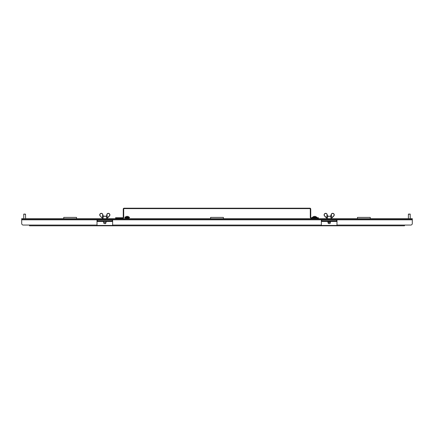 <?xml version="1.0" encoding="UTF-8"?>
<svg xmlns="http://www.w3.org/2000/svg" width="434" height="434" viewBox="0 0 434 434"><rect width="100%" height="100%" fill="white"/><g stroke="black" fill="none" stroke-linecap="round" stroke-linejoin="round"><path stroke-width="0.65" d="M112.634 225.062L112.634 219.81L321.366 219.81L321.366 225.81L336.99 225.81L336.99 219.81L412.3 219.81L412.3 219.436L21.7 219.436L21.7 223.499L21.7 219.81L97.01 219.81L97.01 225.81L112.634 225.81L112.634 225.062L321.366 225.062M97.01 219.81L97.01 219.436M336.99 219.436L336.99 219.81M21.7 223.499A1.562 1.562 0 0 0 23.262 225.062L29.512 225.062L23.262 225.062M410.738 225.062L404.488 225.062L410.738 225.062A1.562 1.562 0 0 0 412.3 223.499L412.3 219.81M97.01 225.81L29.512 225.81L29.512 225.062L97.01 225.062M336.99 225.81L404.488 225.81L404.488 225.062L336.99 225.062M21.7 219.436L21.7 218.655L412.3 218.655L412.3 219.436M321.366 219.81L321.366 219.436M112.634 219.436L112.634 219.81M112.634 225.81L321.366 225.81M112.634 225.436L97.01 225.436M336.99 225.436L321.366 225.436M118.694 217.749L122.817 217.749A0.439 0.439 0 0 0 123.256 217.315L123.256 209.063A0.873 0.873 0 0 1 124.129 208.19L309.871 208.19A0.873 0.873 0 0 1 310.744 209.063L310.744 217.315A0.439 0.439 0 0 0 311.183 217.749L318.431 217.749L318.431 218.188L311.183 218.188A0.873 0.873 0 0 1 310.305 217.315L310.305 209.063A0.439 0.439 0 0 0 309.871 208.624L124.129 208.624A0.439 0.439 0 0 0 123.695 209.063L123.695 217.315A0.873 0.873 0 0 1 122.817 218.188L115.569 218.188L115.569 217.749L118.694 217.749L118.694 218.188M115.569 217.749L115.569 218.188M370.273 218.655L370.273 217.407L357.459 217.407L357.459 218.655M223.407 218.655L223.407 217.407L210.593 217.407L210.593 218.655M76.541 218.655L76.541 217.407L63.727 217.407L63.727 218.655M331.147 214.711L331.147 215.915L331.299 214.738L331.147 215.915L330.562 216.154L331.164 214.613A1.562 1.562 0 0 1 332.84 213.327A1.562 1.562 0 0 1 333.697 216.089A1.562 1.562 0 0 0 334.267 214.884A1.562 1.562 0 0 1 333.697 216.089L333.589 215.975A1.405 1.405 0 0 0 332.824 213.485A1.405 1.405 0 0 0 331.316 214.64L331.75 217.873L333.589 215.975M329.178 216.154L327.665 216.295L327.355 218.655L327.665 216.295L327.209 215.915L327.057 214.738L327.209 215.915L327.057 214.738L327.209 215.915L327.8 216.154L327.041 214.64A1.405 1.405 0 0 0 324.252 214.884A1.405 1.405 0 0 0 324.768 215.975L326.612 217.873L327.057 214.738M324.252 214.884A1.405 1.405 0 0 0 324.768 215.975L327.149 218.655L324.665 216.089A1.562 1.562 0 0 1 325.522 213.327A1.562 1.562 0 0 1 327.198 214.613L327.214 214.711M329.959 223.656L328.245 223.499L329.959 223.656M331.299 214.738L331.147 215.915L330.697 216.295L331.006 218.655L330.697 216.295L327.665 216.295M333.697 216.089L331.213 218.655M331.099 218.655L331.864 217.982M326.498 217.982L327.258 218.655M327.8 216.154L327.209 215.915M330.637 216.154L331.147 215.915M106.623 215.66L106.802 214.613A1.562 1.562 0 0 1 108.478 213.327A1.562 1.562 0 0 1 109.335 216.089L109.232 215.975A1.405 1.405 0 0 0 108.467 213.485A1.405 1.405 0 0 0 106.959 214.64L107.388 217.873L109.232 215.975M103.438 216.154L104.822 216.154L103.303 216.295L102.994 218.655L103.303 216.295L102.853 215.915L102.701 214.738L102.853 215.915L102.701 214.738L102.853 215.915L103.438 216.154L102.684 214.64A1.405 1.405 0 0 0 101.176 213.485A1.405 1.405 0 0 0 100.411 215.975A1.405 1.405 0 0 1 99.891 214.884M102.684 214.64L102.836 214.613A1.562 1.562 0 0 0 101.16 213.327A1.562 1.562 0 0 0 100.303 216.089L102.787 218.655L100.303 216.089A1.562 1.562 0 0 1 101.16 213.327A1.562 1.562 0 0 1 102.836 214.613L102.853 214.711M105.603 223.656L103.883 223.499L105.603 223.656M106.585 215.899L106.2 216.154L106.791 215.915L106.943 214.738L106.791 215.915L106.335 216.295L106.645 218.655L106.335 216.295L103.303 216.295M104.822 216.154L106.335 216.295M109.335 216.089L106.851 218.655M102.901 218.655L102.25 217.873L102.701 214.738M106.742 218.655L107.502 217.982M103.059 215.899L103.238 216.295L102.853 215.915M106.276 216.154L106.791 215.915L106.943 214.738L106.791 215.915M127.439 216.371L127.569 216.371A2.561 2.539 136.3 0 1 128.101 216.512L128.084 216.517A2.561 2.539 -136.3 0 0 127.536 216.371L127.525 216.371A2.295 1.611 45.3 0 0 127.439 216.371L127.417 216.382M23.979 214.033L25.606 214.19L23.729 214.19L23.729 218.655M25.497 214.19L25.606 218.655M125.307 218.188L125.307 218.655L125.307 218.188L129.017 218.188L129.017 218.655L129.017 218.188M321.681 219.436L321.681 221.497L336.366 221.497L336.366 221.063L321.995 221.063L321.995 221.497M336.366 221.497L336.681 221.497L336.681 219.436M330.572 221.752L327.789 221.752L328.001 222.533L330.361 222.533L330.572 221.497M336.681 221.063L321.681 221.063M336.681 220.125L321.681 220.125M97.319 219.436L97.319 221.497L112.005 221.497L112.005 221.063L97.634 221.063L97.634 221.497M112.005 221.497L112.319 221.497L112.319 219.436M105.245 222.533L105.999 222.533L106.211 221.497L103.428 221.497L103.639 222.533L105.245 222.533M112.319 221.063L97.319 221.063M112.319 220.125L97.319 220.125M327.724 216.154L327.415 215.899M314.927 216.371L315.057 216.371A2.561 2.539 136.3 0 1 315.589 216.512L315.572 216.517A2.561 2.539 -136.3 0 0 315.024 216.371L315.013 216.371A2.295 1.611 45.3 0 0 314.927 216.371L314.905 216.382M124.894 217.749L129.43 217.749L129.43 217.25L124.894 217.25L124.894 217.749M127.162 216.512A2.544 2.224 170.3 0 1 127.281 216.512L127.363 216.371A2.295 1.373 51.4 0 1 127.737 216.49A2.295 1.156 -54.6 0 0 127.525 216.371L127.444 216.55M127.276 216.517A2.544 2.224 -170.3 0 0 126.869 216.517L126.923 216.512M125.193 217.25A2.561 2.561 0 0 1 126.213 216.512L126.213 216.512A2.561 2.539 -136.3 0 1 126.744 216.371L126.755 216.371A2.295 1.438 50.1 0 0 126.468 216.49A2.295 1.611 -45.3 0 1 126.885 216.371L126.907 216.371A2.295 1.373 -51.4 0 1 126.961 216.371L127.043 216.512M128.117 216.517L128.106 216.512A2.561 2.561 0 0 1 129.131 217.25M312.382 217.749L312.382 217.25L316.918 217.25L316.918 217.749L316.918 217.25M314.65 216.512A2.544 2.224 170.3 0 1 314.769 216.512L314.851 216.371A2.295 1.373 51.4 0 1 315.225 216.49A2.295 1.156 -54.6 0 0 315.013 216.371L314.932 216.55M314.764 216.517A2.544 2.224 -170.3 0 0 314.357 216.517L314.411 216.512M312.681 217.25A2.561 2.561 0 0 1 313.701 216.512L313.701 216.512A2.561 2.539 -136.3 0 1 314.232 216.371L314.243 216.371A2.295 1.438 50.1 0 0 313.956 216.49A2.295 1.611 -45.3 0 1 314.373 216.371L314.395 216.371A2.295 1.373 -51.4 0 1 314.449 216.371L314.531 216.512M315.605 216.517L315.594 216.512A2.561 2.561 0 0 1 316.619 217.25A2.561 2.561 0 0 0 315.599 216.512M408.644 214.033L410.271 214.19L408.394 214.19L408.394 218.655L408.394 214.19M410.157 214.19L410.271 218.655L410.114 214.033M315.306 218.188L315.306 217.749M106.802 214.613A1.562 1.562 0 0 1 108.478 213.327A1.562 1.562 0 0 1 109.905 214.884M128.101 218.188L128.101 217.83L126.148 217.749M330.117 222.533L330.117 223.499M328.245 222.533L328.245 223.499M105.755 222.533L105.755 223.499M103.883 222.533L103.883 223.499M316.505 218.655L316.505 218.188L316.505 218.655M312.795 218.655L312.795 218.188M105.999 222.533L106.211 221.752M126.223 218.188L126.223 217.83"/></g></svg>
